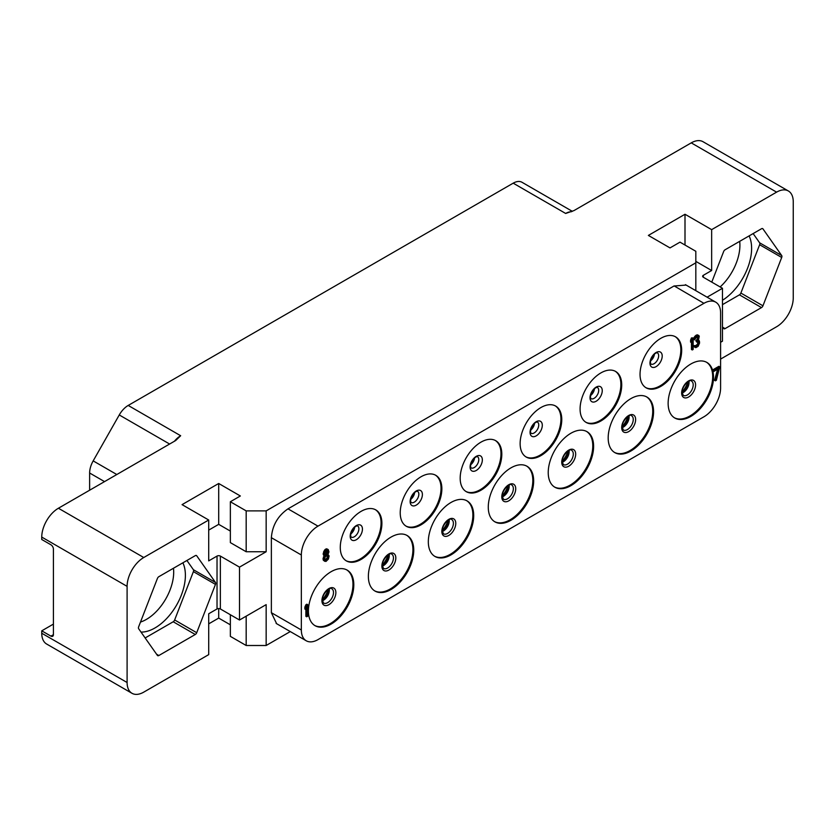 <?xml version="1.0" encoding="UTF-8"?>
<svg xmlns="http://www.w3.org/2000/svg" width="835" height="835" viewBox="0 0 835 835"><rect width="100%" height="100%" fill="white"/><g stroke="black" fill="none" stroke-linecap="round" stroke-linejoin="round"><path stroke-width="1.25" d="M89.627 490.208L89.627 473.007A17.66 10.197 -60 0 1 93.176 460.889L119.259 414.953A17.66 10.197 -60 0 1 128.204 405.445L180.663 435.734L175.663 440.536L58.408 508.244L143.756 557.519A23.547 13.6 120 0 0 127.097 586.358L127.097 682.508A23.547 13.6 120 0 0 131.982 693.29A23.547 13.6 120 0 0 143.756 692.131L208.708 654.63L208.708 613.767L217.027 608.955A2.359 1.357 0 0 1 220.356 608.955L239.509 620.019L266.156 604.634L266.156 645.497L246.179 645.497L246.179 616.167M128.204 405.445L513.201 183.168A17.66 10.197 -60 0 1 522.032 182.291A17.66 10.197 -60 0 1 522.136 182.354L572.372 211.359L522.032 182.291M720.595 359.092L776.592 326.756A23.547 13.6 120 0 0 793.25 297.918L793.25 201.767A23.547 13.6 120 0 0 788.376 190.985A23.547 13.6 120 0 0 776.592 192.144L691.244 142.868L573.989 210.577L565.66 213.457L513.201 183.168M776.592 192.144L711.65 229.646L685.003 214.261L648.367 235.418L670.014 247.911L680.003 242.15L695.826 251.283L695.826 262.816L266.156 510.884L246.179 510.884L230.356 501.752L240.344 495.98L218.697 483.486L182.061 504.632L208.708 520.017L143.756 557.519M53.409 624.1L41.75 630.832L50.914 636.124A3.528 2.035 60 0 0 52.678 636.291A3.528 2.035 60 0 0 53.409 634.673L53.409 549.106A3.528 2.035 60 0 0 50.914 544.775L41.75 539.493L41.75 537.082A23.547 13.6 -60 0 1 58.408 508.244M41.75 630.832L41.75 633.233A23.547 13.6 -60 0 0 46.624 644.015L131.982 693.29M208.708 623.86L218.697 618.088L230.356 624.82M230.356 614.727L230.356 636.364L246.179 645.497M290.277 631.573L266.156 645.497M173.461 568.249A38.567 22.263 -60 0 1 173.69 572.152A38.567 22.263 -60 0 1 140.499 622.054M182.886 562.811A42.982 24.82 -60 0 1 185.391 575.305A42.982 24.82 -60 0 1 141.021 632.085M145.144 637.961L173.21 621.762A2.359 1.357 120 0 0 174.651 619.967L193.396 571.641A2.359 1.357 120 0 0 193.396 569.721L186.915 560.483M195.275 634.496L158.848 655.527A2.359 1.357 -60 0 1 157.669 655.642A2.359 1.357 -60 0 1 157.408 655.402L138.652 628.724A2.359 1.357 -60 0 1 138.652 626.803L157.408 578.478A2.359 1.357 -60 0 1 158.848 576.682L195.275 555.651A2.359 1.357 -60 0 1 196.455 555.536A2.359 1.357 -60 0 1 196.716 555.786L215.472 582.454A2.359 1.357 -60 0 1 215.472 584.385L196.716 632.7A2.359 1.357 -60 0 1 195.275 634.496L173.21 621.762M208.708 520.017L208.708 560.88L217.027 556.079A2.359 1.357 180 0 1 220.356 556.079L220.356 608.955M218.697 483.486L218.697 524.349L208.708 530.11M230.356 531.081L218.697 524.349M230.356 501.752L230.356 542.614L246.179 551.747L246.179 510.884M266.156 510.884L266.156 551.747L246.179 551.747M266.156 551.747L239.509 567.132L239.509 620.019M695.826 262.816L695.826 290.674M703.321 277.241A2.359 1.357 180 0 1 702.632 276.281A2.359 1.357 180 0 1 703.321 275.32L703.321 277.241L722.473 288.294L707.099 297.177M722.473 288.294L722.473 341.181L720.595 342.267M317.989 526.144L703.947 303.324A23.547 13.6 120 0 1 715.72 302.155A23.547 13.6 120 0 1 720.595 312.937L720.595 387.931A23.547 13.6 120 0 1 703.947 416.78L317.989 639.61A23.547 13.6 120 0 1 306.215 640.769A23.547 13.6 120 0 1 301.341 629.987L301.341 554.993A23.547 13.6 120 0 1 317.989 526.144L288.002 508.849L673.981 286.008L686.13 285.069M271.365 537.656C272.346 525.424 277.888 515.821 287.992 508.849M301.341 629.987L271.365 612.692L271.365 537.458M276.625 623.693L271.365 612.713M239.509 567.132L220.356 556.079M218.697 618.088L218.697 608.558M685.003 214.261L685.003 245.031M711.65 229.646L711.65 270.509L695.826 261.376M703.321 275.32L711.65 270.509M722.473 326.84L723.632 328.489A2.359 1.357 -60 0 0 723.893 328.739A2.359 1.357 -60 0 0 725.072 328.625L761.499 307.593L739.434 294.849A2.359 1.357 120 0 0 740.875 293.054L759.631 244.728A2.359 1.357 120 0 0 759.631 242.808L753.139 233.581M711.775 282.126L723.632 251.575A2.359 1.357 -60 0 1 725.072 249.78L761.499 228.748A2.359 1.357 -60 0 1 762.679 228.633A2.359 1.357 -60 0 1 762.95 228.873L781.696 255.552A2.359 1.357 -60 0 1 781.696 257.472L762.95 305.798A2.359 1.357 -60 0 1 761.499 307.593M691.244 142.868A23.547 13.6 -60 0 1 703.018 141.71L788.376 190.985M675.15 336.609A29.444 16.992 120 0 1 680.838 349.834A29.444 16.992 -60 0 1 668.261 379.173A29.444 16.992 -60 0 1 645.726 387.576M640.038 374.351A29.444 16.992 -60 0 1 652.886 344.73A29.444 16.992 -60 0 1 675.578 336.839A29.444 16.992 -60 0 1 681.673 350.314A29.444 16.992 -60 0 1 668.814 379.946A29.444 16.992 -60 0 1 646.133 387.826A29.444 16.992 -60 0 1 640.038 374.351M353.8 584.803A32.085 18.527 -60 0 1 339.793 617.096A32.085 18.527 -60 0 1 315.066 625.686A32.085 18.527 -60 0 1 308.418 611.001A32.085 18.527 -60 0 1 322.425 578.707A32.085 18.527 -60 0 1 347.151 570.107A32.085 18.527 -60 0 1 353.8 584.803M413.753 550.182A32.085 18.527 -60 0 1 399.746 582.475A32.085 18.527 -60 0 1 375.019 591.076A32.085 18.527 -60 0 1 368.371 576.39A32.085 18.527 -60 0 1 382.378 544.096A32.085 18.527 -60 0 1 407.104 535.496A32.085 18.527 -60 0 1 413.753 550.182M473.706 515.571A32.085 18.527 -60 0 1 459.699 547.864A32.085 18.527 -60 0 1 434.972 556.465A32.085 18.527 -60 0 1 428.324 541.769A32.085 18.527 -60 0 1 442.331 509.475A32.085 18.527 -60 0 1 467.057 500.885A32.085 18.527 -60 0 1 473.706 515.571M533.659 480.96A32.085 18.527 -60 0 1 519.652 513.254A32.085 18.527 -60 0 1 494.925 521.854A32.085 18.527 -60 0 1 488.277 507.158A32.085 18.527 -60 0 1 502.284 474.864A32.085 18.527 -60 0 1 527.01 466.264A32.085 18.527 -60 0 1 533.659 480.96M593.612 446.349A32.085 18.527 -60 0 1 579.605 478.643A32.085 18.527 -60 0 1 554.878 487.233A32.085 18.527 -60 0 1 548.23 472.547A32.085 18.527 -60 0 1 562.237 440.254A32.085 18.527 -60 0 1 586.963 431.653A32.085 18.527 -60 0 1 593.612 446.349M653.565 411.728A32.085 18.527 -60 0 1 639.558 444.022A32.085 18.527 -60 0 1 614.831 452.622A32.085 18.527 -60 0 1 608.183 437.937A32.085 18.527 -60 0 1 622.19 405.643A32.085 18.527 -60 0 1 646.916 397.042A32.085 18.527 -60 0 1 653.565 411.728M713.518 377.117A32.085 18.527 -60 0 1 699.511 409.411A32.085 18.527 -60 0 1 674.784 418.011A32.085 18.527 -60 0 1 668.136 403.315A32.085 18.527 -60 0 1 682.143 371.022A32.085 18.527 -60 0 1 706.869 362.432A32.085 18.527 -60 0 1 713.518 377.117M381.898 523.388A29.444 16.992 -60 0 1 369.049 553.01A29.444 16.992 -60 0 1 346.368 560.901A29.444 16.992 -60 0 1 340.273 547.426A29.444 16.992 -60 0 1 353.121 517.794A29.444 16.992 -60 0 1 375.802 509.903A29.444 16.992 -60 0 1 381.898 523.388M441.861 488.767A29.444 16.992 -60 0 1 429.002 518.399A29.444 16.992 -60 0 1 406.321 526.29A29.444 16.992 -60 0 1 400.226 512.805A29.444 16.992 -60 0 1 413.075 483.183A29.444 16.992 -60 0 1 435.755 475.292A29.444 16.992 -60 0 1 441.861 488.767M501.814 454.156A29.444 16.992 -60 0 1 488.955 483.789A29.444 16.992 -60 0 1 466.274 491.669A29.444 16.992 -60 0 1 460.179 478.194A29.444 16.992 -60 0 1 473.027 448.562A29.444 16.992 -60 0 1 495.708 440.682A29.444 16.992 -60 0 1 501.814 454.156M561.767 419.546A29.444 16.992 -60 0 1 548.908 449.167A29.444 16.992 -60 0 1 526.227 457.058A29.444 16.992 -60 0 1 520.132 443.583A29.444 16.992 -60 0 1 532.981 413.951A29.444 16.992 -60 0 1 555.661 406.071A29.444 16.992 -60 0 1 561.767 419.546M621.72 384.925A29.444 16.992 -60 0 1 608.861 414.557A29.444 16.992 -60 0 1 586.18 422.447A29.444 16.992 -60 0 1 580.085 408.962A29.444 16.992 -60 0 1 592.933 379.34A29.444 16.992 -60 0 1 615.614 371.45A29.444 16.992 -60 0 1 621.72 384.925M307.708 604.676L306.873 604.196L305.881 604.78L304.879 607.066L304.879 609.039L305.714 609.519L306.706 607.222L306.706 616.794L307.708 616.22L307.708 604.676L305.714 607.556L305.714 609.519M305.881 609.133L305.881 616.313L306.706 616.794M719.728 366.805L718.893 366.325L712.892 369.79L712.892 371.011L713.727 371.491L718.726 368.611L715.397 380.844L716.388 380.269L719.728 366.805L713.727 370.27L713.727 371.491M717.578 369.268L714.562 380.363L715.397 380.844M693.165 337.914L691.453 337.935L690.576 340.158L690.576 342.12L691.411 342.601L692.288 340.377L692.288 349.959L693.165 349.447L693.165 337.914L691.411 340.638L691.411 342.601M691.453 342.496L691.453 349.479L692.288 349.959M328.238 549.587L326.673 548.783L324.638 549.962L323.176 554.242L325.034 556.1L323.865 558.98L324.596 561.256L326.047 561.402L328.385 559.074L329.115 555.953L327.946 554.419L328.969 551.862L328.238 549.587L326.193 549.774L324.742 551.601L324.011 553.981L324.742 556.016M324.147 555.682L323.03 559.231L324.596 561.256M698.697 335.451L697.288 334.814L695.972 335.326L694.365 336.985L693.645 339.375L694.47 339.855L696.661 337.121L698.404 336.849L698.404 339.052L696.661 342.026L698.551 341.672L698.697 344.041L696.515 346.285L694.323 346.076L695.785 347.694L698.112 346.348L699.573 343.049L699.427 341.171L698.404 340.534L699.281 336.098L698.112 335.294L696.808 335.806L695.2 337.476L694.47 339.855M697.726 336.662L697.288 339.24L695.826 340.565L696.661 342.026M697.841 341.515L697.569 344.218L695.158 345.93M695.054 345.659L693.499 345.596L694.762 347.297M674.148 285.914L703.947 303.324M306.215 640.769L276.124 623.401M346.734 569.877A32.085 18.527 120 0 1 352.965 584.323A32.085 18.527 -60 0 1 339.229 616.324A32.085 18.527 -60 0 1 314.649 625.446M406.687 535.266A32.085 18.527 120 0 1 412.918 549.701A32.085 18.527 -60 0 1 399.182 581.713A32.085 18.527 -60 0 1 374.602 590.825M466.64 500.656A32.085 18.527 120 0 1 472.871 515.091A32.085 18.527 -60 0 1 459.135 547.092A32.085 18.527 -60 0 1 434.555 556.214M526.593 466.034A32.085 18.527 120 0 1 532.824 480.48A32.085 18.527 -60 0 1 519.088 512.481A32.085 18.527 -60 0 1 494.518 521.604M586.546 431.424A32.085 18.527 120 0 1 592.777 445.869A32.085 18.527 -60 0 1 579.041 477.87A32.085 18.527 -60 0 1 554.471 486.982M646.499 396.813A32.085 18.527 120 0 1 652.73 411.248A32.085 18.527 -60 0 1 638.994 443.26A32.085 18.527 -60 0 1 614.424 452.372M706.452 362.192A32.085 18.527 120 0 1 712.683 376.637A32.085 18.527 -60 0 1 698.947 408.639A32.085 18.527 -60 0 1 674.377 417.761M375.385 509.674A29.444 16.992 120 0 1 381.073 522.908A29.444 16.992 -60 0 1 368.486 552.238A29.444 16.992 -60 0 1 345.951 560.65M435.338 475.063A29.444 16.992 120 0 1 441.026 488.287A29.444 16.992 -60 0 1 428.449 517.627A29.444 16.992 -60 0 1 405.904 526.04M495.291 440.452A29.444 16.992 120 0 1 500.979 453.676A29.444 16.992 -60 0 1 488.402 483.016A29.444 16.992 -60 0 1 465.857 491.418M555.244 405.831A29.444 16.992 120 0 1 560.932 419.066A29.444 16.992 -60 0 1 548.355 448.405A29.444 16.992 -60 0 1 525.82 456.808M615.197 371.22A29.444 16.992 120 0 1 620.885 384.444A29.444 16.992 -60 0 1 608.308 413.784A29.444 16.992 -60 0 1 585.773 422.197M304.879 607.066L305.714 607.556M305.881 604.78L306.706 605.26M712.892 369.79L713.727 370.27M690.576 340.158L691.411 340.638M691.453 337.935L692.288 338.415M323.322 560.295L324.157 560.776M323.03 559.231L323.865 559.711M323.03 558.5L323.865 558.98M323.322 557.102L324.157 557.582M323.907 556.027L324.742 556.507M323.469 555.056L324.304 555.536M323.176 554.242L324.011 554.722M323.176 553.501L324.011 553.981M323.469 552.112L324.304 552.593M323.907 551.121L324.742 551.601M324.638 549.962L325.462 550.442M325.368 549.294L326.193 549.774M325.942 548.96L326.777 549.44M326.673 548.783L327.508 549.263M326.193 560.087L324.596 559.293L325.034 557.321L326.193 555.912L327.946 555.64L328.385 557.112L327.362 559.168L326.193 560.087L324.825 559.69M326.777 550.672L327.946 550.975L328.238 552.039L327.362 554.012L325.608 555.024L324.742 553.563L326.777 550.672M324.867 559.742L325.608 560.181M327.31 555.494L327.111 557.864L325.368 559.607M327.55 555.891L328.385 556.371M327.55 556.632L328.385 557.112M327.111 557.864L327.946 558.344M326.527 558.688L327.362 559.168M325.942 559.273L326.777 559.753M327.174 550.609L326.527 553.532L324.972 554.513M327.278 550.589L327.946 550.975M327.404 551.069L328.238 551.549M327.404 551.559L328.238 552.039M327.111 552.457L327.946 552.937M326.527 553.532L327.362 554.012M325.942 554.116L326.777 554.597M325.368 554.45L326.193 554.931M693.645 346.243L694.47 346.734M693.499 345.596L694.323 346.076M695.68 345.805L696.515 346.285M696.557 345.304L697.392 345.784M697.288 344.636L698.112 345.116M697.569 344.218L698.404 344.698M697.862 343.561L698.697 344.041M698.008 342.987L698.843 343.467M698.008 342.006L698.843 342.486M695.826 340.565L696.661 341.045M696.411 340.231L697.246 340.711M697.288 339.24L698.112 339.72M697.569 338.572L698.404 339.052M697.862 337.423L698.697 337.904M697.862 336.933L698.697 337.413M693.781 338.311L694.616 338.791M694.365 336.985L695.2 337.476M694.95 336.161L695.785 336.641M695.972 335.326L696.808 335.806M696.265 335.159L697.1 335.639M697.288 334.814L698.112 335.294M698.551 340.262L699.135 340.596M739.695 241.336A38.567 22.263 -60 0 1 739.914 245.25A38.567 22.263 -60 0 1 720.135 286.948M749.11 235.898A42.982 24.82 -60 0 1 751.615 248.402A42.982 24.82 -60 0 1 722.473 300.287M722.473 304.65L739.434 294.849M180.663 435.734A17.66 10.197 120 0 0 174.431 441.256M119.259 414.953L169.62 444.032M93.176 460.889L116.806 474.52M89.627 473.007L104.532 481.607M127.097 682.508L41.75 633.233M41.75 537.082L127.097 586.358M50.914 636.124L53.409 634.683M196.716 632.7L174.651 619.967M215.472 584.385L193.396 571.641M215.472 582.454L193.396 569.721M196.716 555.786L196.11 555.432M158.848 655.527L156.573 654.212M217.027 556.079L217.027 608.955M571.359 211.756A17.66 10.197 120 0 0 565.66 213.457M654.452 354.061A6.482 3.737 -60 0 1 650.486 360.929M658.648 355.773A6.482 3.737 -60 0 1 655.819 362.296A6.482 3.737 -60 0 1 650.83 364.029L650.35 362.265C651.728 356.785 653.868 353.623 656.769 352.787L657.312 352.808A6.482 3.737 120 0 1 658.648 355.773M662.207 356.044A8.663 5 120 0 0 656.08 352.506A8.663 5 120 0 0 649.964 363.11A8.663 5 -60 0 0 656.08 366.648A8.663 5 -60 0 0 662.207 356.044M301.341 554.993L271.365 537.677M335.868 592.599A9.853 5.688 120 0 0 328.896 588.581A9.853 5.688 120 0 0 321.934 600.647A9.853 5.688 -60 0 0 328.896 604.676A9.853 5.688 -60 0 0 335.868 592.599M333.489 592.547A8.246 4.759 -60 0 1 329.888 600.835A8.246 4.759 -60 0 1 323.531 603.047L322.341 599.989C322.884 591.159 332.466 586.327 331.777 588.769A8.246 4.759 120 0 1 333.489 592.547M322.383 600.751A8.246 4.759 -60 0 0 329.324 590.136A8.246 4.759 120 0 0 329.22 588.925M328.531 589.27A27.085 15.635 -60 0 1 322.341 599.979M395.821 557.989A9.853 5.688 120 0 0 388.849 553.96A9.853 5.688 120 0 0 381.887 566.036A9.853 5.688 -60 0 0 388.849 570.054A9.853 5.688 -60 0 0 395.821 557.989M393.442 557.926A8.246 4.759 -60 0 1 389.841 566.224A8.246 4.759 -60 0 1 383.484 568.437L382.294 565.378C382.837 556.548 392.429 551.716 391.73 554.158A8.246 4.759 120 0 1 393.442 557.926M382.336 566.14A8.246 4.759 -60 0 0 389.277 555.525A8.246 4.759 120 0 0 389.173 554.304M388.484 554.659A27.085 15.635 -60 0 1 382.294 565.368M455.774 523.378A9.853 5.688 120 0 0 448.812 519.349A9.853 5.688 120 0 0 441.84 531.425A9.853 5.688 -60 0 0 448.812 535.444A9.853 5.688 -60 0 0 455.774 523.378M453.395 523.315A8.246 4.759 -60 0 1 449.794 531.613A8.246 4.759 -60 0 1 443.437 533.815L442.247 530.768C442.79 521.927 452.382 517.095 451.683 519.537A8.246 4.759 120 0 1 453.395 523.315M442.289 531.519A8.246 4.759 -60 0 0 449.23 520.915A8.246 4.759 120 0 0 449.126 519.694M448.437 520.048A27.085 15.635 -60 0 1 442.247 530.757M515.727 488.757A9.853 5.688 120 0 0 508.765 484.738A9.853 5.688 120 0 0 501.793 496.804A9.853 5.688 -60 0 0 508.765 500.833A9.853 5.688 -60 0 0 515.727 488.757M513.348 488.705A8.246 4.759 -60 0 1 509.747 496.992A8.246 4.759 -60 0 1 503.39 499.205L502.2 496.157C502.743 487.316 512.335 482.484 511.636 484.926A8.246 4.759 120 0 1 513.348 488.705M502.242 496.908A8.246 4.759 -60 0 0 509.183 486.294A8.246 4.759 120 0 0 509.079 485.083M508.39 485.427A27.085 15.635 -60 0 1 502.2 496.136M575.68 454.146A9.853 5.688 120 0 0 568.718 450.128A9.853 5.688 120 0 0 561.746 462.193A9.853 5.688 -60 0 0 568.718 466.222A9.853 5.688 -60 0 0 575.68 454.146M573.301 454.083A8.246 4.759 -60 0 1 569.7 462.381A8.246 4.759 -60 0 1 563.354 464.594L562.164 461.536C562.696 452.706 572.288 447.873 571.589 450.315A8.246 4.759 120 0 1 573.301 454.083M562.195 462.298A8.246 4.759 -60 0 0 569.136 451.683A8.246 4.759 120 0 0 569.032 450.462M568.343 450.817A27.085 15.635 -60 0 1 562.164 461.525M635.633 419.535A9.853 5.688 120 0 0 628.672 415.506A9.853 5.688 120 0 0 621.699 427.583A9.853 5.688 -60 0 0 628.672 431.601A9.853 5.688 -60 0 0 635.633 419.535M633.254 419.473A8.246 4.759 -60 0 1 629.653 427.77A8.246 4.759 -60 0 1 623.307 429.973L622.117 426.925C622.649 418.084 632.241 413.252 631.542 415.705A8.246 4.759 120 0 1 633.254 419.473M622.148 427.687A8.246 4.759 -60 0 0 629.089 417.072A8.246 4.759 120 0 0 628.985 415.851M628.296 416.206A27.085 15.635 -60 0 1 622.117 426.915M695.586 384.925A9.853 5.688 120 0 0 688.625 380.896A9.853 5.688 120 0 0 681.652 392.961A9.853 5.688 -60 0 0 688.625 396.99A9.853 5.688 -60 0 0 695.586 384.925M693.207 384.862A8.246 4.759 -60 0 1 689.606 393.16A8.246 4.759 -60 0 1 683.26 395.362L682.07 392.314C682.602 383.474 692.194 378.641 691.495 381.084A8.246 4.759 120 0 1 693.207 384.862M682.101 393.066A8.246 4.759 -60 0 0 689.042 382.451A8.246 4.759 120 0 0 688.938 381.24M688.249 381.585A27.085 15.635 -60 0 1 682.07 392.293M362.442 529.119A8.663 5 120 0 0 356.315 525.58A8.663 5 120 0 0 350.189 536.185A8.663 5 -60 0 0 356.315 539.723A8.663 5 -60 0 0 362.442 529.119M358.883 528.847A6.482 3.737 -60 0 1 356.054 535.36A6.482 3.737 -60 0 1 351.065 537.093L350.585 535.329C351.963 529.849 354.103 526.687 357.004 525.862L357.547 525.883A6.482 3.737 120 0 1 358.883 528.847M354.687 527.125A6.482 3.737 -60 0 1 350.721 534.003M422.395 494.497A8.663 5 120 0 0 416.268 490.97A8.663 5 120 0 0 410.142 501.574A8.663 5 -60 0 0 416.268 505.102A8.663 5 -60 0 0 422.395 494.497M418.836 494.226A6.482 3.737 -60 0 1 416.007 500.749A6.482 3.737 -60 0 1 411.018 502.482L410.538 500.718C411.916 495.238 414.056 492.076 416.957 491.241L417.5 491.262A6.482 3.737 120 0 1 418.836 494.226M414.64 492.514A6.482 3.737 -60 0 1 410.674 499.382M482.348 459.887A8.663 5 120 0 0 476.221 456.348A8.663 5 120 0 0 470.095 466.953A8.663 5 -60 0 0 476.221 470.491A8.663 5 -60 0 0 482.348 459.887M478.789 459.615A6.482 3.737 -60 0 1 475.96 466.139A6.482 3.737 -60 0 1 470.971 467.871L470.491 466.107C471.869 460.617 474.009 457.465 476.91 456.63L477.453 456.651A6.482 3.737 120 0 1 478.789 459.615M474.593 457.893A6.482 3.737 -60 0 1 470.627 464.771M542.301 425.276A8.663 5 120 0 0 536.174 421.738A8.663 5 120 0 0 530.058 432.342A8.663 5 -60 0 0 536.174 435.88A8.663 5 -60 0 0 542.301 425.276M538.742 425.005A6.482 3.737 -60 0 1 535.913 431.518A6.482 3.737 -60 0 1 530.924 433.261L530.444 431.497C531.822 426.007 533.962 422.854 536.863 422.019L537.406 422.04A6.482 3.737 120 0 1 538.742 425.005M534.546 423.282A6.482 3.737 -60 0 1 530.58 430.161M602.254 390.655A8.663 5 120 0 0 596.127 387.127A8.663 5 120 0 0 590.011 397.731A8.663 5 -60 0 0 596.127 401.259A8.663 5 -60 0 0 602.254 390.655M598.695 390.394A6.482 3.737 -60 0 1 595.866 396.907A6.482 3.737 -60 0 1 590.877 398.639L590.397 396.875C591.775 391.396 593.915 388.233 596.816 387.398L597.359 387.419A6.482 3.737 120 0 1 598.695 390.394M594.499 388.672A6.482 3.737 -60 0 1 590.533 395.539M725.072 328.625L722.797 327.31M762.95 305.798L740.875 293.054M781.696 257.472L759.631 244.728M781.696 255.552L759.631 242.808M762.95 228.873L762.334 228.519M651.216 358.559L652.772 355.867M715.72 302.155L685.441 284.672M322.352 600.292L326.965 595.512L328.802 589.124M382.305 565.671L386.918 560.901L388.755 554.513M442.258 531.06L446.871 526.28L448.708 519.892M502.211 496.449L506.824 491.669L508.661 485.281M562.164 461.839L566.777 457.058L568.614 450.67M622.117 427.217L626.73 422.447L628.567 416.049M682.07 392.607L686.683 387.826L688.52 381.438M351.441 531.634L352.996 528.941M411.404 497.023L412.949 494.33M471.358 462.402L472.902 459.709M531.311 427.791L532.855 425.098M591.264 393.181L592.819 390.488"/></g></svg>
